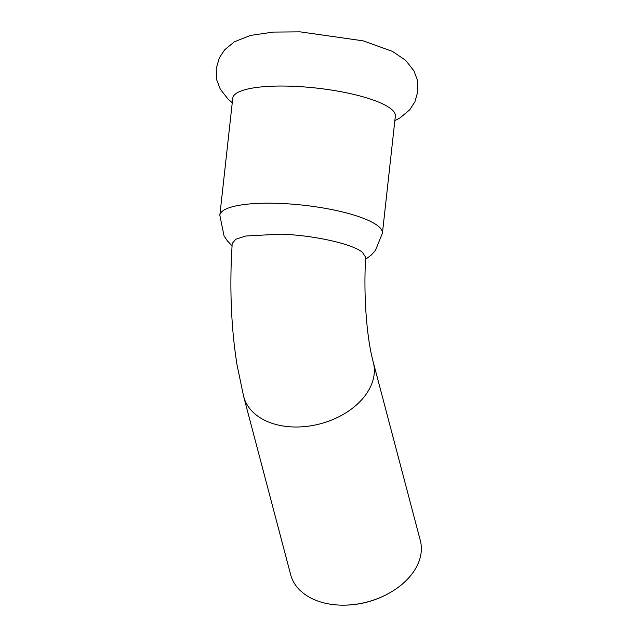 <?xml version="1.0" encoding="UTF-8"?>
<svg xmlns="http://www.w3.org/2000/svg" width="637" height="637" viewBox="0 0 637 637"><rect width="100%" height="100%" fill="white"/><g stroke="black" fill="none" stroke-linecap="round" stroke-linejoin="round"><path stroke-width="0.96" d="M382.423 233.214A81.791 19.174 6.3 0 0 379.254 227.035A81.791 19.174 6.3 0 0 278.544 203.362A81.791 19.174 6.3 0 0 219.837 215.266L232.768 98.13A81.791 19.174 6.3 0 1 291.483 86.218A81.791 19.174 6.3 0 1 392.185 109.89A81.791 19.174 6.3 0 1 395.354 116.077L382.423 233.214L375.368 250.564L371.22 255.071L365.558 259.378M373.306 362.318L420.301 540.463A67.036 45.936 165.2 0 1 388.474 593.557A67.036 45.936 165.2 0 1 344.529 605.15A67.036 45.936 165.2 0 1 340.031 605.11A67.036 45.936 165.2 0 1 290.655 574.67L243.66 396.517A67.036 45.936 165.2 0 0 306.572 426.408A67.036 45.936 165.2 0 0 372.518 381.706A67.036 45.936 165.2 0 0 373.306 362.318C366.952 339.202 363.305 297.041 365.67 257.284L362.294 252.212C352.309 243.907 313.643 235.133 280.145 234.145L245.739 236.024L235.794 239.225L232.171 243.509L231.287 261.035C229.989 297.973 231.892 332.578 237.02 364.842L243.66 396.517M344.529 605.15L345.15 605.142A65.253 44.709 -14.8 0 0 387.925 593.859L388.474 593.557M232.266 102.684L228.181 99.268L220.306 89.22L216.875 80.27L216.182 68.868L219.303 57.895L224.558 49.901L234.305 41.835L250.437 35.433L273.201 32.089L300.131 31.85L363.313 40.879L392.639 51.47L405.737 60.427L413.954 70.914L417.307 79.88L417.912 91.274L414.91 101.809L409.702 109.827L400.052 117.909L394.852 120.64M219.837 215.266L224.041 235.881L227.282 240.762L232.027 245.834"/></g></svg>
